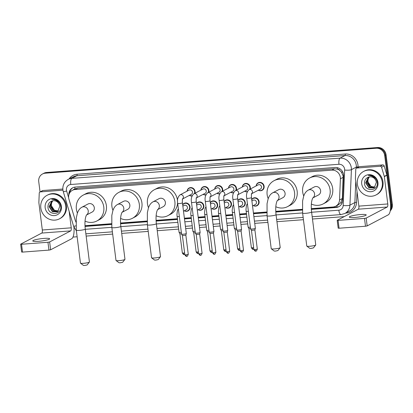 <?xml version="1.0" encoding="UTF-8"?>
<svg xmlns="http://www.w3.org/2000/svg" width="413" height="413" viewBox="0 0 413 413"><rect width="100%" height="100%" fill="white"/><g stroke="black" fill="none" stroke-linecap="round" stroke-linejoin="round"><path stroke-width="0.62" d="M251.713 199.464A4.254 3.954 62.3 0 1 253.128 198.163A4.254 3.954 62.3 0 1 259.09 201.632A4.254 3.954 62.3 0 1 257.082 205.7A4.254 3.954 62.3 0 1 253.319 205.571M237.903 200.506A4.254 3.954 62.3 0 1 239.318 199.205A4.254 3.954 62.3 0 1 245.281 202.669A4.254 3.954 62.3 0 1 243.272 206.737A4.254 3.954 62.3 0 1 239.509 206.614M224.099 201.549A4.254 3.954 62.3 0 1 225.508 200.243A4.254 3.954 62.3 0 1 231.476 203.712A4.254 3.954 62.3 0 1 229.463 207.78A4.254 3.954 62.3 0 1 225.704 207.651M210.289 202.587A4.254 3.954 62.3 0 1 211.699 201.286A4.254 3.954 62.3 0 1 217.666 204.755A4.254 3.954 62.3 0 1 215.653 208.823A4.254 3.954 62.3 0 1 211.895 208.694M196.48 203.63A4.254 3.954 62.3 0 1 197.894 202.329A4.254 3.954 62.3 0 1 203.857 205.793A4.254 3.954 62.3 0 1 201.849 209.861A4.254 3.954 62.3 0 1 198.085 209.737M182.67 204.672A4.254 3.954 62.3 0 1 184.084 203.372A4.254 3.954 62.3 0 1 190.047 206.836A4.254 3.954 62.3 0 1 188.039 210.904A4.254 3.954 62.3 0 1 184.275 210.775M242.312 187.006A4.254 3.954 62.3 0 1 244.346 183.837A4.254 3.954 62.3 0 1 250.309 187.306A4.254 3.954 62.3 0 1 250.164 189.092M247.304 191.725A4.254 3.954 62.3 0 1 244.537 191.245M228.508 188.049A4.254 3.954 62.3 0 1 230.537 184.879A4.254 3.954 62.3 0 1 236.504 188.349A4.254 3.954 62.3 0 1 236.355 190.135M233.5 192.768A4.254 3.954 62.3 0 1 230.733 192.288M214.698 189.092A4.254 3.954 62.3 0 1 216.727 185.922A4.254 3.954 62.3 0 1 222.695 189.386A4.254 3.954 62.3 0 1 222.545 191.178M219.69 193.805A4.254 3.954 62.3 0 1 216.923 193.33M200.888 190.13A4.254 3.954 62.3 0 1 202.922 186.96A4.254 3.954 62.3 0 1 208.885 190.429A4.254 3.954 62.3 0 1 208.735 192.215M205.881 194.848A4.254 3.954 62.3 0 1 203.113 194.368M256.122 185.964A4.254 3.954 62.3 0 1 258.156 182.799A4.254 3.954 62.3 0 1 264.119 186.263A4.254 3.954 62.3 0 1 262.11 190.331A4.254 3.954 62.3 0 1 258.347 190.202M187.079 191.173A4.254 3.954 62.3 0 1 189.113 188.003A4.254 3.954 62.3 0 1 195.075 191.472A4.254 3.954 62.3 0 1 194.931 193.258M192.071 195.891A4.254 3.954 62.3 0 1 189.304 195.411M311.304 208.642L332.986 207.006A7.976 7.419 -117.7 0 0 335.702 206.232L338.309 204.863L340.715 202.829L342.351 198.493L343.151 175.959L341.401 172.087L339.858 170.517A2.659 2.473 -117.7 0 0 337.364 169.098A7.976 2.726 -94.3 0 1 337.225 167.626M335.702 206.232A7.976 7.419 -117.7 0 0 339.532 199.975L340.405 178.798A7.976 7.419 -117.7 0 0 340.348 177.43A7.976 7.419 -117.7 0 0 331.882 170.151L75.161 189.51A7.976 7.419 -117.7 0 0 72.445 190.285A7.976 7.419 -117.7 0 0 68.961 199.267L75.12 219.912A7.976 7.419 -117.7 0 0 75.946 221.807M337.364 169.098L337.23 169.108A7.976 7.419 62.3 0 1 339.858 170.517M72.445 190.285L75.047 188.922A7.976 7.419 62.3 0 1 75.145 188.87L75.011 188.88A2.659 2.473 -117.7 0 0 73.308 189.835M337.23 169.108L334.489 168.783L77.768 188.142L75.145 188.87M84.985 225.71L111.505 223.707M120.529 223.03L147.049 221.027M156.068 220.346L177.353 218.745M184.384 218.214L191.157 217.703M198.188 217.171L204.967 216.66M211.998 216.128L218.776 215.617M225.808 215.09L232.586 214.579M239.617 214.048L246.391 213.536M253.422 213.005L266.741 212.003M275.76 211.322L302.28 209.324M311.34 209.365L336.063 207.502A7.976 7.419 -117.7 0 0 338.779 206.722A7.976 7.419 -117.7 0 0 342.609 200.465L343.616 176.119A7.976 7.419 -117.7 0 0 343.554 174.745A7.976 7.419 -117.7 0 0 335.088 167.471L75.373 187.053A7.976 7.419 -117.7 0 0 72.657 187.832A7.976 7.419 -117.7 0 0 68.842 194.977M40.04 191.942L38.734 181.612A7.976 7.419 62.3 0 1 42.503 173.981A7.976 7.419 62.3 0 1 45.218 173.207L376.222 148.246A7.976 7.419 62.3 0 1 384.689 155.52L390.961 205.178A7.976 7.419 62.3 0 1 390.497 209.071M344.189 216.619L312.476 219.014M303.447 219.695L276.932 221.693M267.903 222.375L254.733 223.366M247.702 223.898L240.924 224.409M233.892 224.94L227.114 225.452M220.083 225.978L213.309 226.489M206.278 227.021L199.5 227.532M192.468 228.064L185.69 228.575M178.659 229.101L157.245 230.717M148.215 231.399L121.701 233.397M112.672 234.078L86.157 236.081M77.128 236.757L72.993 237.072M42.503 173.981L43.892 173.254A7.976 7.419 62.3 0 1 46.607 172.479L377.611 147.518A7.976 7.419 62.3 0 1 386.078 154.792L392.35 204.45L391.658 204.817A7.976 7.419 62.3 0 1 390.337 210.294A7.976 7.419 62.3 0 0 391.658 204.817L385.386 155.159L391.658 204.817L390.961 205.178M377.611 147.518L376.914 147.88A7.976 7.419 62.3 0 1 385.386 155.159A7.976 7.419 62.3 0 0 376.914 147.88L45.915 172.84L376.914 147.88L376.222 148.246M43.195 173.615A7.976 7.419 62.3 0 1 45.915 172.84A7.976 7.419 62.3 0 0 43.195 173.615M85.021 226.432L111.546 224.429M120.565 223.753L147.09 221.75M156.109 221.069L177.44 219.463M184.472 218.931L191.25 218.42M198.281 217.888L205.06 217.377M212.091 216.851L218.864 216.34M225.901 215.808L232.674 215.297M239.705 214.765L246.484 214.254M253.515 213.727L266.783 212.726M275.796 212.045L302.321 210.047M69.57 193.108A7.976 7.419 62.3 0 1 73.008 187.657M111.531 224.12L85.13 226.112A7.976 7.419 62.3 0 1 85.006 226.118M339.119 206.531A7.976 7.419 62.3 0 1 336.755 207.135L311.325 209.055M302.306 209.737L275.781 211.735M266.762 212.416L253.474 213.418M246.442 213.949L239.669 214.455M232.638 214.987L225.859 215.498M218.828 216.03L212.05 216.541M205.018 217.073L198.245 217.584M191.209 218.11L184.435 218.622M177.404 219.153L156.088 220.759M147.074 221.44L120.55 223.438M392.35 204.45A7.976 7.419 62.3 0 1 390.233 210.867M357.364 184.126A13.299 12.364 62.3 0 1 363.647 171.416A13.299 12.364 62.3 0 1 382.288 182.247A13.299 12.364 62.3 0 1 376.006 194.962A13.299 12.364 62.3 0 1 357.364 184.126M363.647 171.416L364.338 171.049A13.299 12.364 62.3 0 1 382.98 181.885A13.299 12.364 62.3 0 1 376.702 194.6L376.006 194.962M377.952 182.577A8.668 8.059 62.3 0 1 370.905 191.709A8.668 8.059 62.3 0 1 361.7 183.8A8.668 8.059 62.3 0 1 368.752 174.668A8.668 8.059 62.3 0 1 377.952 182.577M364.493 183.269C364.896 192.37 378.726 191.152 377.255 182.463C376.971 180.099 375.871 178.179 373.961 176.707C372.196 175.515 370.322 175.097 368.329 175.448C372.17 175.504 374.71 177.296 375.954 180.822A6.009 5.586 62.3 0 0 368.639 177.094C365.856 178.106 364.472 180.166 364.493 183.269M368.479 177.141L365.928 182.701L369.207 187.703L373.873 187.848M368.381 177.172L365.655 182.845L368.933 187.848L373.739 187.925L374.385 187.517L376.372 182.288L375.954 180.822M369.036 176.976L367.028 182.123L370.311 187.125L374.395 187.507M368.886 177.017L366.754 182.267L370.033 187.27L374.271 187.6M374.88 187.089L371.411 186.547L369.805 185.308A6.009 5.586 62.3 0 1 368.009 181.612A6.009 5.586 62.3 0 1 369.387 177.001C368.215 178.354 367.704 179.913 367.854 181.689L371.137 186.691L374.767 187.203M354.984 217.455A8.513 1.167 -7.2 0 0 366.202 214.93A8.513 1.167 -7.2 0 0 360.534 214.543A8.513 1.167 -7.2 0 0 349.315 217.062A8.513 1.167 -7.2 0 0 354.984 217.455M356.889 168.024A1.332 1.234 -117.7 0 0 356.434 168.153L359.036 166.785A1.332 1.234 62.3 0 1 359.486 166.656L356.889 168.024L380.192 166.263L382.794 164.901A1.332 1.234 62.3 0 1 384.157 165.887L386.883 175.029A1.332 1.234 62.3 0 1 386.929 175.257L390.383 202.582A10.64 3.634 -94.3 0 1 388.235 214.858L367.172 225.916L365.495 226.236L364.503 218.394L366.181 218.074L387.244 207.016A2.659 0.909 85.7 0 0 387.781 203.95L384.333 176.619A1.332 1.234 -117.7 0 0 384.281 176.397L381.555 167.25A1.332 1.234 -117.7 0 0 380.192 166.263M359.486 166.656L382.794 164.901M356.434 168.153A1.332 1.234 -117.7 0 0 355.794 169.196L355.407 178.571A1.332 1.234 -117.7 0 0 355.417 178.803L358.871 206.128A2.659 0.909 85.7 0 1 358.334 209.2L337.266 220.253L338.082 220.387L339.073 228.229L365.495 226.236M339.073 228.229L338.185 228.167L337.194 220.325M338.082 220.387L364.503 218.394M315.718 245.007L313.426 247.903L310.984 248.419L309.765 248.363L306.833 246.133A4.522 0.619 -7.2 0 0 309.791 246.256A4.522 0.619 -7.2 0 0 315.718 245.007A4.522 0.619 -7.2 0 0 315.749 244.919L311.588 211.988A4.522 0.619 172.8 0 1 305.63 213.33A4.522 0.619 172.8 0 1 302.615 213.123L306.776 246.05A4.522 0.619 -7.2 0 0 306.833 246.133M312.755 197.972L318.49 194.962A4.522 4.202 -117.7 0 0 320.627 190.641A4.522 4.202 -117.7 0 0 314.288 186.955L308.222 190.14C306.079 191.343 304.541 193.444 303.612 196.443L302.59 201.059L302.615 213.123M303.756 196.015A14.625 13.598 62.3 0 1 302.683 191.993A14.625 13.598 62.3 0 1 309.595 178.008A14.625 13.598 62.3 0 1 330.101 189.923A14.625 13.598 62.3 0 1 323.188 203.908A14.625 13.598 62.3 0 1 311.361 204.043M309.595 178.008L312.192 176.64A14.625 13.598 62.3 0 1 332.702 188.56A14.625 13.598 62.3 0 1 325.79 202.546L323.188 203.908M280.174 247.692L277.882 250.583L275.445 251.099L274.227 251.047L271.289 248.812A4.522 0.619 -7.2 0 0 274.247 248.941A4.522 0.619 -7.2 0 0 280.174 247.692A4.522 0.619 -7.2 0 0 280.205 247.599L276.044 214.667A4.522 0.619 172.8 0 1 270.087 216.009A4.522 0.619 172.8 0 1 267.072 215.803L271.233 248.734A4.522 0.619 -7.2 0 0 271.289 248.812M277.211 200.656L282.951 197.641A4.522 4.202 -117.7 0 0 285.084 193.32A4.522 4.202 -117.7 0 0 278.749 189.634L272.678 192.819C270.536 194.022 268.997 196.123 268.068 199.123L267.046 203.738L267.072 215.803M268.213 198.694A14.625 13.598 62.3 0 1 267.139 194.673A14.625 13.598 62.3 0 1 274.051 180.688A14.625 13.598 62.3 0 1 294.557 192.603A14.625 13.598 62.3 0 1 287.644 206.588A14.625 13.598 62.3 0 1 275.817 206.727M274.051 180.688L276.648 179.319A14.625 13.598 62.3 0 1 297.159 191.24A14.625 13.598 62.3 0 1 290.246 205.225L287.644 206.588M160.481 256.716L158.194 259.607L155.753 260.123L154.534 260.071L151.597 257.836A4.522 0.619 -7.2 0 0 154.555 257.965A4.522 0.619 -7.2 0 0 160.481 256.716A4.522 0.619 -7.2 0 0 160.518 256.623L156.357 223.691A4.522 0.619 172.8 0 1 150.399 225.033A4.522 0.619 172.8 0 1 147.384 224.827L151.545 257.758A4.522 0.619 -7.2 0 0 151.597 257.836M157.518 209.68L163.259 206.665A4.522 4.202 -117.7 0 0 165.396 202.344A4.522 4.202 -117.7 0 0 159.057 198.658L152.991 201.843C150.848 203.046 149.31 205.147 148.375 208.152L147.358 212.762L147.384 224.827M148.525 207.718A14.625 13.598 62.3 0 1 147.451 203.697A14.625 13.598 62.3 0 1 154.359 189.712A14.625 13.598 62.3 0 1 174.869 201.632A14.625 13.598 62.3 0 1 167.957 215.617A14.625 13.598 62.3 0 1 156.129 215.751M154.359 189.712L156.961 188.349A14.625 13.598 62.3 0 1 177.466 200.264A14.625 13.598 62.3 0 1 177.549 201.095M177.585 202.349A14.625 13.598 62.3 0 1 170.559 214.249L167.957 215.617M124.943 259.395L122.651 262.291L120.209 262.802L118.996 262.751L116.058 260.515A4.522 0.619 -7.2 0 0 119.016 260.644A4.522 0.619 -7.2 0 0 124.943 259.395A4.522 0.619 -7.2 0 0 124.974 259.302L120.813 226.376A4.522 0.619 172.8 0 1 114.855 227.713A4.522 0.619 172.8 0 1 111.84 227.506L116.001 260.438A4.522 0.619 -7.2 0 0 116.058 260.515M121.98 212.359L127.715 209.35A4.522 4.202 -117.7 0 0 129.852 205.024A4.522 4.202 -117.7 0 0 123.513 201.343L117.447 204.528C115.304 205.726 113.766 207.827 112.837 210.831L111.815 215.441L111.84 227.506M112.981 210.403A14.625 13.598 62.3 0 1 111.908 206.376A14.625 13.598 62.3 0 1 118.82 192.391A14.625 13.598 62.3 0 1 139.326 204.311A14.625 13.598 62.3 0 1 132.413 218.296A14.625 13.598 62.3 0 1 120.586 218.431M118.82 192.391L121.417 191.028A14.625 13.598 62.3 0 1 141.927 202.943A14.625 13.598 62.3 0 1 135.015 216.928L132.413 218.296M89.399 262.074L87.107 264.97L84.67 265.482L83.452 265.43L80.514 263.2A4.522 0.619 -7.2 0 0 83.472 263.324A4.522 0.619 -7.2 0 0 89.399 262.074A4.522 0.619 -7.2 0 0 89.43 261.987L85.269 229.055A4.522 0.619 172.8 0 1 79.311 230.392A4.522 0.619 172.8 0 1 76.302 230.186L80.458 263.117A4.522 0.619 -7.2 0 0 80.514 263.2M86.436 215.039L92.176 212.029A4.522 4.202 -117.7 0 0 94.309 207.703A4.522 4.202 -117.7 0 0 87.974 204.022L81.903 207.207C79.761 208.405 78.222 210.506 77.293 213.511L76.271 218.121L76.302 230.186M77.438 213.082A14.625 13.598 62.3 0 1 76.364 209.061A14.625 13.598 62.3 0 1 83.276 195.07A14.625 13.598 62.3 0 1 103.782 206.99A14.625 13.598 62.3 0 1 96.869 220.976A14.625 13.598 62.3 0 1 85.042 221.11M83.276 195.07L85.878 193.707A14.625 13.598 62.3 0 1 106.384 205.628A14.625 13.598 62.3 0 1 99.471 219.613L96.869 220.976M251.29 193.909L251.744 193.532C251.409 194.193 251.321 195.561 251.481 197.626A2.395 0.33 172.8 0 1 248.327 198.333A2.395 0.33 172.8 0 1 248.187 198.343A2.395 0.33 172.8 0 1 246.731 198.225C246.045 194.616 246.824 191.761 249.07 189.67L258.151 184.9A2.395 2.225 62.3 0 1 261.506 186.852A2.395 2.225 62.3 0 1 260.376 189.139L251.667 193.707M256.22 185.917A3.991 3.707 62.3 0 1 258.104 183.124A3.991 3.707 62.3 0 1 263.695 186.371A3.991 3.707 62.3 0 1 261.811 190.186A3.991 3.707 62.3 0 1 258.445 190.156M251.481 197.626L255.358 228.306A2.395 0.33 172.8 0 1 255.358 228.327A2.395 0.33 172.8 0 1 255.224 228.441A2.395 0.33 172.8 0 1 252.204 229.019A2.395 0.33 172.8 0 1 250.614 228.926A2.395 0.33 172.8 0 1 250.608 228.91L246.731 198.225M255.817 251.058A1.729 0.589 -94.3 0 1 255.735 251.083A1.729 0.589 -94.3 0 1 255.043 249.653L257.32 249.142L254.898 229.969L251.471 230.408L250.614 228.926M237.485 194.946L237.934 194.569C237.599 195.235 237.511 196.598 237.671 198.668A2.395 0.33 172.8 0 1 234.517 199.376A2.395 0.33 172.8 0 1 234.377 199.386A2.395 0.33 172.8 0 1 232.922 199.267C232.235 195.654 233.015 192.804 235.26 190.708L244.346 185.943A2.395 2.225 62.3 0 1 247.702 187.894A2.395 2.225 62.3 0 1 246.571 190.181L237.862 194.75M242.41 186.955A3.991 3.707 62.3 0 1 244.295 184.167A3.991 3.707 62.3 0 1 249.891 187.414A3.991 3.707 62.3 0 1 249.659 189.361M237.671 198.668L241.548 229.349A2.395 0.33 172.8 0 1 241.548 229.37A2.395 0.33 172.8 0 1 241.419 229.478A2.395 0.33 172.8 0 1 238.394 230.062A2.395 0.33 172.8 0 1 236.804 229.969A2.395 0.33 172.8 0 1 236.799 229.948L232.922 199.267M242.013 252.1A1.729 0.589 -94.3 0 1 241.925 252.126A1.729 0.589 -94.3 0 1 241.233 250.696L243.51 250.185L241.089 231.006L237.661 231.445L236.804 229.969M247.423 191.472A3.991 3.707 62.3 0 1 244.635 191.193M223.676 195.989L224.13 195.612C223.794 196.278 223.707 197.641 223.867 199.706A2.395 0.33 172.8 0 1 220.707 200.419A2.395 0.33 172.8 0 1 220.568 200.429A2.395 0.33 172.8 0 1 219.117 200.31C218.425 196.696 219.205 193.847 221.451 191.751L230.537 186.981A2.395 2.225 62.3 0 1 233.892 188.932A2.395 2.225 62.3 0 1 232.762 191.224L224.052 195.793M228.601 187.998A3.991 3.707 62.3 0 1 230.485 185.205A3.991 3.707 62.3 0 1 236.081 188.457A3.991 3.707 62.3 0 1 235.849 190.403M228.203 253.143A1.729 0.589 -94.3 0 1 228.115 253.164A1.729 0.589 -94.3 0 1 227.424 251.739L229.7 251.228L227.279 232.054L227.739 230.413A2.395 0.33 172.8 0 1 227.739 230.413A2.395 0.33 172.8 0 1 227.609 230.521A2.395 0.33 172.8 0 1 224.584 231.099A2.395 0.33 172.8 0 1 222.999 231.012A2.395 0.33 172.8 0 1 222.989 230.991L219.117 200.31M227.279 232.054L223.851 232.478M233.613 192.51A3.991 3.707 62.3 0 1 230.826 192.236M209.866 197.032L210.32 196.655C209.985 197.316 209.897 198.684 210.057 200.749A2.395 0.33 172.8 0 1 206.903 201.456A2.395 0.33 172.8 0 1 206.763 201.467A2.395 0.33 172.8 0 1 205.307 201.348C204.616 197.739 205.395 194.884 207.641 192.794L216.727 188.023A2.395 2.225 62.3 0 1 220.083 189.975A2.395 2.225 62.3 0 1 218.952 192.262L210.243 196.836M214.791 189.04A3.991 3.707 62.3 0 1 216.68 186.248A3.991 3.707 62.3 0 1 222.271 189.5A3.991 3.707 62.3 0 1 222.039 191.441M210.057 200.749L213.934 231.43A2.395 0.33 172.8 0 1 213.929 231.45A2.395 0.33 172.8 0 1 213.8 231.564A2.395 0.33 172.8 0 1 210.78 232.142A2.395 0.33 172.8 0 1 209.19 232.049A2.395 0.33 172.8 0 1 209.184 232.034L205.307 201.348M214.393 254.181A1.729 0.589 -94.3 0 1 214.311 254.207A1.729 0.589 -94.3 0 1 213.614 252.782L215.896 252.266L213.469 233.092L210.047 233.531L209.19 232.049M219.804 193.552A3.991 3.707 62.3 0 1 217.016 193.279M196.061 198.075L196.511 197.693C196.175 198.359 196.087 199.727 196.247 201.792A2.395 0.33 172.8 0 1 193.093 202.499A2.395 0.33 172.8 0 1 192.954 202.509A2.395 0.33 172.8 0 1 191.498 202.391C190.811 198.782 191.591 195.927 193.836 193.836L202.917 189.066A2.395 2.225 62.3 0 1 206.273 191.018A2.395 2.225 62.3 0 1 205.142 193.305L196.438 197.873M200.986 190.078A3.991 3.707 62.3 0 1 202.871 187.29A3.991 3.707 62.3 0 1 208.462 190.538A3.991 3.707 62.3 0 1 208.229 192.484M196.247 201.792L200.124 232.473A2.395 0.33 172.8 0 1 200.124 232.493A2.395 0.33 172.8 0 1 199.99 232.607A2.395 0.33 172.8 0 1 196.97 233.185A2.395 0.33 172.8 0 1 195.38 233.092A2.395 0.33 172.8 0 1 195.375 233.071L191.498 202.391M199.809 253.819L202.086 253.308L199.665 234.13L196.232 234.558L198.658 253.742C200.444 256.437 200.367 254.8 200.501 255.249A1.729 0.589 -94.3 0 1 199.809 253.819L198.658 253.742M205.999 194.595A3.991 3.707 62.3 0 1 203.211 194.322M182.252 199.112L182.701 198.736C182.365 199.402 182.278 200.764 182.438 202.829A2.395 0.33 172.8 0 1 179.283 203.542A2.395 0.33 172.8 0 1 179.144 203.552A2.395 0.33 172.8 0 1 177.688 203.433C177.001 199.82 177.781 196.97 180.027 194.874L189.113 190.109A2.395 2.225 62.3 0 1 192.468 192.055A2.395 2.225 62.3 0 1 191.338 194.347L182.629 198.916M187.177 191.121A3.991 3.707 62.3 0 1 189.061 188.328A3.991 3.707 62.3 0 1 194.657 191.58A3.991 3.707 62.3 0 1 194.425 193.527M186.779 256.267A1.729 0.589 -94.3 0 1 186.691 256.292A1.729 0.589 -94.3 0 1 186 254.862L188.276 254.351L185.855 235.178L186.315 233.536A2.395 0.33 172.8 0 1 186.315 233.536A2.395 0.33 172.8 0 1 186.186 233.644A2.395 0.33 172.8 0 1 183.16 234.223A2.395 0.33 172.8 0 1 181.57 234.135A2.395 0.33 172.8 0 1 181.565 234.114L177.688 203.433M185.855 235.178L182.422 235.601M192.19 195.633A3.991 3.707 62.3 0 1 189.402 195.359M251.894 200.909L253.123 200.264A2.395 2.225 62.3 0 1 256.478 202.215A2.395 2.225 62.3 0 1 255.348 204.507L252.539 205.979M251.744 199.722A3.991 3.707 62.3 0 1 253.076 198.488A3.991 3.707 62.3 0 1 258.667 201.74A3.991 3.707 62.3 0 1 256.783 205.555A3.991 3.707 62.3 0 1 253.417 205.519M250.572 228.637L248.967 228.601M250.386 227.16A2.395 0.33 172.8 0 1 248.115 227.135A2.395 0.33 172.8 0 1 248.11 227.119L245.972 209.448L246.463 205.369L247.408 203.568M238.089 201.952L239.313 201.307A2.395 2.225 62.3 0 1 242.668 203.258A2.395 2.225 62.3 0 1 241.538 205.545L238.729 207.021M237.94 200.759A3.991 3.707 62.3 0 1 239.266 199.531A3.991 3.707 62.3 0 1 244.857 202.783A3.991 3.707 62.3 0 1 242.973 206.593A3.991 3.707 62.3 0 1 239.607 206.562M236.768 229.68L235.162 229.659L234.305 228.177A2.395 0.33 172.8 0 1 234.3 228.157L232.163 210.491L232.653 206.407L233.598 204.611M236.577 228.203A2.395 0.33 172.8 0 1 234.305 228.177M224.28 202.995L225.508 202.349A2.395 2.225 62.3 0 1 228.864 204.301A2.395 2.225 62.3 0 1 227.733 206.588L224.92 208.064M224.13 201.802A3.991 3.707 62.3 0 1 225.457 200.573A3.991 3.707 62.3 0 1 231.053 203.821A3.991 3.707 62.3 0 1 229.169 207.636A3.991 3.707 62.3 0 1 225.797 207.605M222.958 230.722L221.353 230.697L220.496 229.22A2.395 0.33 172.8 0 1 220.49 229.2L218.353 211.528L218.849 207.45L219.788 205.653M222.772 229.241A2.395 0.33 172.8 0 1 220.496 229.22M210.47 204.032L211.699 203.392A2.395 2.225 62.3 0 1 215.054 205.338A2.395 2.225 62.3 0 1 213.924 207.631L211.11 209.102M210.32 202.845A3.991 3.707 62.3 0 1 211.652 201.611A3.991 3.707 62.3 0 1 217.243 204.863A3.991 3.707 62.3 0 1 215.359 208.679A3.991 3.707 62.3 0 1 211.988 208.642M209.148 231.76L207.538 231.724M208.963 230.284A2.395 0.33 172.8 0 1 206.691 230.258A2.395 0.33 172.8 0 1 206.681 230.242L204.543 212.571L205.039 208.493L205.984 206.691M196.66 205.075L197.889 204.43A2.395 2.225 62.3 0 1 201.245 206.381A2.395 2.225 62.3 0 1 200.114 208.668L197.306 210.145M196.511 203.883A3.991 3.707 62.3 0 1 197.842 202.654A3.991 3.707 62.3 0 1 203.433 205.906A3.991 3.707 62.3 0 1 201.549 209.716A3.991 3.707 62.3 0 1 198.183 209.685M195.339 232.803L193.733 232.767L196.154 251.951C197.941 254.645 197.863 253.009 198.003 253.458A1.729 0.589 -94.3 0 1 197.306 252.028L196.154 251.951M195.153 231.326A2.395 0.33 172.8 0 1 192.881 231.301A2.395 0.33 172.8 0 1 192.876 231.285L190.739 213.614L191.229 209.53L192.174 207.734M182.856 206.118L184.079 205.473A2.395 2.225 62.3 0 1 187.435 207.424A2.395 2.225 62.3 0 1 186.304 209.711L183.496 211.188M182.706 204.925A3.991 3.707 62.3 0 1 184.033 203.697A3.991 3.707 62.3 0 1 189.624 206.944A3.991 3.707 62.3 0 1 187.739 210.759A3.991 3.707 62.3 0 1 184.374 210.728M181.534 233.846L179.923 233.81L182.345 252.993C184.136 255.683 184.059 254.047 184.193 254.501A1.729 0.589 -94.3 0 1 183.501 253.071L182.345 252.993M181.343 232.364A2.395 0.33 172.8 0 1 179.072 232.343A2.395 0.33 172.8 0 1 179.066 232.323L176.929 214.657L177.42 210.573L178.364 208.777M38.44 241.326A8.513 1.167 -7.2 0 0 49.658 238.802A8.513 1.167 -7.2 0 0 43.984 238.409A8.513 1.167 -7.2 0 0 32.772 240.934A8.513 1.167 -7.2 0 0 38.44 241.326M40.34 191.89A1.332 1.234 -117.7 0 0 39.891 192.019L42.487 190.656A1.332 1.234 62.3 0 1 42.942 190.527L40.34 191.89L62.952 190.186M42.942 190.527L62.833 189.025M73.917 227.135A10.64 3.634 -94.3 0 1 71.692 238.729L50.629 249.788L48.946 250.108L47.954 242.266L49.637 241.946L70.7 230.888A2.659 0.909 85.7 0 0 71.237 227.821L69.157 211.327M39.891 192.019A1.332 1.234 -117.7 0 0 39.25 193.062L38.863 202.442A1.332 1.234 -117.7 0 0 38.874 202.669L42.322 230A2.659 0.909 85.7 0 1 41.79 233.066L20.722 244.124L21.538 244.259L22.524 252.1L48.946 250.108M22.524 252.1L21.641 252.038L20.65 244.197M21.538 244.259L47.954 242.266M40.82 207.997A13.299 12.364 62.3 0 1 47.103 195.282A13.299 12.364 62.3 0 1 65.744 206.118A13.299 12.364 62.3 0 1 59.462 218.833A13.299 12.364 62.3 0 1 40.82 207.997M47.103 195.282L47.794 194.921A13.299 12.364 62.3 0 1 66.436 205.757A13.299 12.364 62.3 0 1 60.153 218.467L59.462 218.833M61.408 206.443A8.668 8.059 62.3 0 1 54.356 215.581A8.668 8.059 62.3 0 1 45.156 207.672A8.668 8.059 62.3 0 1 52.203 198.539A8.668 8.059 62.3 0 1 61.408 206.443M47.944 207.135C48.352 216.242 62.182 215.018 60.711 206.33C60.427 203.965 59.327 202.05 57.417 200.579C55.652 199.386 53.773 198.968 51.785 199.319C55.626 199.376 58.166 201.167 59.405 204.693A6.009 5.586 62.3 0 0 52.095 200.966C49.307 201.978 47.929 204.037 47.944 207.135M51.935 201.012L49.384 206.572L52.663 211.57L57.33 211.719M51.837 201.043L49.111 206.717L52.389 211.714L57.19 211.792L57.835 211.389L59.823 206.154L59.405 204.693M52.492 200.847L50.484 205.994L53.762 210.991L57.851 211.379M52.343 200.888L50.21 206.139L53.489 211.136L57.722 211.471M58.336 210.96L54.867 210.413L53.256 209.174A6.009 5.586 62.3 0 1 51.465 205.483A6.009 5.586 62.3 0 1 52.843 200.873C51.666 202.22 51.16 203.785 51.31 205.56L54.588 210.558L58.218 211.074M343.224 177.322L340.405 178.798M337.122 207.099A7.976 2.726 -94.3 0 1 336.838 205.633M340.715 202.829A7.976 1.554 2.4 0 0 342.124 202.886M341.401 172.087A7.976 1.554 2.4 0 0 342.8 172.169M75.011 188.88A7.976 2.726 -94.3 0 1 74.856 187.115M334.489 168.783L331.882 170.151M342.351 198.493L339.532 199.975M77.768 188.142L75.161 189.51M311.619 212.246L338.82 210.196A5.317 4.946 -117.7 0 0 343.182 205.504L344.649 170.042A5.317 4.946 -117.7 0 0 344.607 169.129A5.317 4.946 -117.7 0 0 338.965 164.276L70.773 184.497A5.317 4.946 -117.7 0 0 66.447 190.104A5.317 4.946 -117.7 0 0 66.638 191.002L68.661 197.786M70.773 184.497A5.317 1.817 85.7 0 1 71.847 178.364L340.038 158.138A10.64 9.891 62.3 0 1 351.329 167.843A10.64 9.891 62.3 0 1 351.406 169.666L356.347 167.074A10.64 9.891 -117.7 0 0 356.269 165.246A10.64 9.891 -117.7 0 0 344.979 155.546L76.787 175.768A10.64 9.891 -117.7 0 0 73.163 176.805L68.222 179.397A10.64 9.891 62.3 0 1 71.847 178.364L76.787 175.768A1.332 0.454 -94.3 0 0 77.055 174.234L345.247 154.013A1.332 0.454 -94.3 0 1 344.979 155.546L340.038 158.138A5.317 1.817 85.7 0 0 338.965 164.276M68.222 179.397C64.294 181.735 62.523 185.22 62.905 189.861L63.272 191.617A5.317 0.403 -16.6 0 0 66.638 191.002M345.247 154.013A11.967 11.125 62.3 0 1 357.947 164.926A11.967 11.125 62.3 0 1 358.035 166.981L358.019 167.317M357.023 191.503L356.569 202.447A11.967 11.125 62.3 0 1 346.755 213L345.583 213.087M69.085 178.948A11.967 11.125 62.3 0 1 77.055 174.234M384.689 155.52L386.078 154.792M45.218 173.207L46.607 172.479M344.649 170.042A5.317 1.032 2.4 0 0 351.406 169.666L349.94 205.132L354.881 202.54L355.753 181.446M343.182 205.504A5.317 1.032 2.4 0 0 349.94 205.132A10.64 9.891 62.3 0 1 344.834 213.48L349.775 210.883A10.64 9.891 -117.7 0 0 354.881 202.54A1.332 0.258 -177.6 0 1 356.569 202.447M356.3 168.236L356.347 167.074A1.332 0.258 -177.6 0 1 358.035 166.981M75.682 221.322L75.93 222.158M85.305 229.313L111.82 227.315M120.844 226.634L147.358 224.631M156.388 223.954L177.802 222.339M184.838 221.807L191.611 221.296M198.643 220.764L205.421 220.253M212.452 219.726L219.231 219.215M226.262 218.684L233.035 218.172M240.072 217.641L246.845 217.13M253.876 216.598L267.051 215.607M276.08 214.925L302.595 212.927M346.657 212.519A1.332 0.454 -94.3 0 1 346.755 213M63.272 191.617L73.586 226.19A5.317 0.403 -16.6 0 0 75.94 225.839M338.82 210.196A5.317 1.817 85.7 0 0 340.952 214.59L344.834 213.48M336.755 207.135L336.063 207.502M358.334 209.2L387.244 207.016M358.871 206.128L387.781 203.95M386.929 175.257L384.333 176.619M366.181 218.074L367.172 225.916M384.281 176.397L386.883 175.029M384.157 165.887L381.555 167.25M312.775 197.935A4.522 4.202 -117.7 0 0 314.561 193.826A4.522 4.202 -117.7 0 0 309.76 189.701A4.522 4.202 -117.7 0 0 308.222 190.14M277.231 200.62A4.522 4.202 -117.7 0 0 279.018 196.505A4.522 4.202 -117.7 0 0 274.217 192.381A4.522 4.202 -117.7 0 0 272.678 192.819M157.544 209.644A4.522 4.202 -117.7 0 0 159.33 205.529A4.522 4.202 -117.7 0 0 154.529 201.405A4.522 4.202 -117.7 0 0 152.991 201.843M122 212.323A4.522 4.202 -117.7 0 0 123.786 208.209A4.522 4.202 -117.7 0 0 118.985 204.084A4.522 4.202 -117.7 0 0 117.447 204.528M86.456 215.003A4.522 4.202 -117.7 0 0 88.243 210.888A4.522 4.202 -117.7 0 0 83.441 206.768A4.522 4.202 -117.7 0 0 81.903 207.207M249.07 189.67A2.395 2.225 62.3 0 1 251.703 193.625M255.043 249.653L253.892 249.576L251.465 230.402M235.26 190.708A2.395 2.225 62.3 0 1 237.893 194.668M241.233 250.696L240.082 250.619L237.656 231.44M221.451 191.751A2.395 2.225 62.3 0 1 224.083 195.71M227.424 251.739L226.272 251.662L223.851 232.483L222.999 231.012M207.641 192.794A2.395 2.225 62.3 0 1 210.274 196.748M213.614 252.782L212.463 252.699L210.041 233.526M200.584 255.224A1.729 0.589 -94.3 0 1 200.501 255.249C200.666 254.599 200.625 256.747 202.086 253.308M193.836 193.836A2.395 2.225 62.3 0 1 196.469 197.791M180.027 194.874A2.395 2.225 62.3 0 1 182.66 198.834M186 254.862L184.848 254.785L182.427 235.606L181.57 234.135M253.654 247.728L251.388 247.785L248.967 228.611L248.115 227.135M253.319 249.266A1.729 0.589 -94.3 0 1 253.236 249.292A1.729 0.589 -94.3 0 1 252.539 247.867M248.389 211.322A2.395 0.33 172.8 0 1 247.563 211.399A2.395 0.33 172.8 0 1 246.107 211.28M239.85 248.771L237.578 248.827L235.157 229.649M239.509 250.309A1.729 0.589 -94.3 0 1 239.426 250.335A1.729 0.589 -94.3 0 1 238.729 248.905M234.579 212.365A2.395 0.33 172.8 0 1 233.753 212.442A2.395 0.33 172.8 0 1 232.297 212.323M226.04 249.808L223.774 249.87L221.347 230.691M225.699 251.352A1.729 0.589 -94.3 0 1 225.617 251.378A1.729 0.589 -94.3 0 1 224.925 249.948M220.769 213.402A2.395 0.33 172.8 0 1 219.943 213.48A2.395 0.33 172.8 0 1 218.492 213.361M212.23 250.851L209.964 250.908L207.543 231.734L206.691 230.258M211.895 252.389A1.729 0.589 -94.3 0 1 211.807 252.415A1.729 0.589 -94.3 0 1 211.115 250.99M206.959 214.445A2.395 0.33 172.8 0 1 206.139 214.523A2.395 0.33 172.8 0 1 204.683 214.404M198.421 251.894L197.306 252.028M198.085 253.432A1.729 0.589 -94.3 0 1 198.003 253.458L198.601 253.303M193.155 215.488A2.395 0.33 172.8 0 1 192.329 215.565A2.395 0.33 172.8 0 1 190.873 215.447M184.616 252.932L183.501 253.071M184.275 254.475A1.729 0.589 -94.3 0 1 184.193 254.501L184.792 254.341M179.345 216.531A2.395 0.33 172.8 0 1 178.519 216.603A2.395 0.33 172.8 0 1 177.063 216.484M41.79 233.066L70.7 230.888M42.322 230L71.237 227.821M49.637 241.946L50.629 249.788M73.586 226.19L76.384 230.862M85.873 233.825L112.388 231.827M121.417 231.146L147.931 229.143M156.961 228.461L178.375 226.851M185.406 226.319L192.184 225.808M199.216 225.276L205.989 224.765M213.025 224.238L219.799 223.727M226.83 223.196L233.608 222.684M240.64 222.153L247.418 221.642M254.449 221.11L267.619 220.119M276.648 219.437L303.163 217.439M312.192 216.758L340.952 214.59M311.588 211.988C310.912 205.586 311.33 200.873 312.842 197.848M276.044 214.667C275.368 208.266 275.786 203.552 277.299 200.527M156.357 223.691C155.68 217.29 156.093 212.576 157.606 209.551M120.813 226.376C120.137 219.969 120.555 215.256 122.067 212.23M85.269 229.055C84.593 222.653 85.011 217.935 86.523 214.915M257.32 249.142C255.859 252.58 255.9 250.433 255.735 251.083C255.601 250.634 255.678 252.271 253.892 249.576M258.104 183.124L259.498 182.391M254.893 229.974L255.358 228.327M261.811 190.186L263.205 189.459M243.51 250.185C242.049 253.623 242.09 251.476 241.925 252.126C241.791 251.677 241.868 253.308 240.082 250.619M244.295 184.167L245.689 183.434M241.089 231.017L241.548 229.37M229.7 251.228C228.239 254.666 228.281 252.513 228.115 253.164C227.981 252.715 228.059 254.351 226.272 251.662M230.485 185.205L231.879 184.477M223.867 199.706L227.739 230.392M215.896 252.266C214.43 255.704 214.476 253.556 214.311 254.207C214.177 253.758 214.254 255.394 212.463 252.699M216.68 186.248L218.069 185.514M213.469 233.097L213.929 231.45M202.871 187.29L204.265 186.557M199.66 234.14L200.124 232.493M196.237 234.574L195.38 233.092M188.276 254.351C186.815 257.789 186.857 255.637 186.691 256.292C186.557 255.838 186.635 257.475 184.848 254.785M189.061 188.328L190.455 187.6M182.438 202.829L186.315 233.515M253.835 249.137L253.236 249.292C253.097 248.843 253.174 250.479 251.388 247.785M253.076 198.488L254.47 197.76M256.783 205.555L258.177 204.822M240.025 250.18L239.426 250.335C239.292 249.886 239.37 251.522 237.578 248.827M239.266 199.531L240.66 198.798M242.973 206.593L244.367 205.865M226.216 251.218L225.617 251.378C225.483 250.923 225.56 252.56 223.774 249.87M225.457 200.573L226.851 199.84M229.169 207.636L230.557 206.908M212.406 252.26L211.807 252.415C211.673 251.966 211.75 253.603 209.964 250.908M211.652 201.611L213.041 200.883M215.359 208.679L216.753 207.946M197.842 202.654L199.236 201.921M193.738 232.782L192.881 231.301M201.549 209.716L202.943 208.988M184.033 203.697L185.427 202.964M179.929 233.82L179.072 232.343M187.739 210.759L189.133 210.031"/></g></svg>
